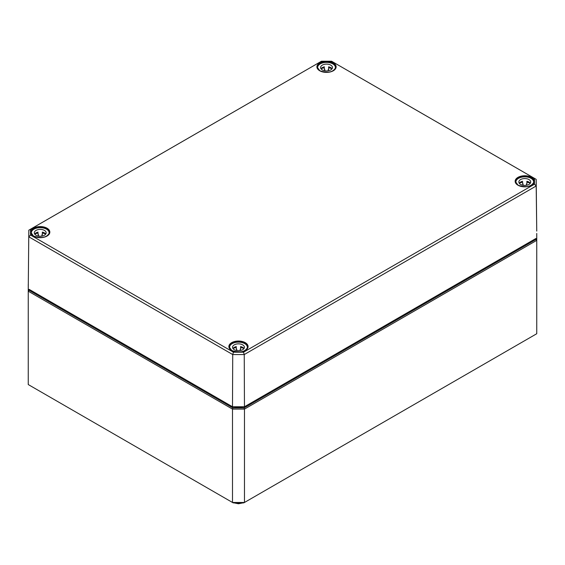 <?xml version="1.0" encoding="UTF-8"?>
<svg xmlns="http://www.w3.org/2000/svg" width="565" height="565" viewBox="0 0 565 565"><rect width="100%" height="100%" fill="white"/><g stroke="black" fill="none" stroke-linecap="round" stroke-linejoin="round"><path stroke-width="0.85" d="M233.19 502.878L243.762 502.878L244.468 502.469L232.49 502.469L28.25 384.553L28.25 291.187L232.49 409.102L232.49 502.469L233.19 502.878M29.098 290.297L29.098 289.329L232.837 406.955L244.115 406.955L535.903 238.494L535.903 239.461L244.115 407.923L232.837 407.923L29.098 290.297L28.25 291.187L28.257 284.273M536.75 333.724L244.468 502.469L244.468 409.102L536.75 240.358L536.75 333.724M232.837 407.923L232.49 409.102L244.468 409.102L244.115 407.923M535.903 239.461L536.75 240.358L536.75 233.444M243.529 352.193L233.43 352.193L30.524 235.04L30.524 229.213L321.471 61.232L331.57 61.232L534.476 178.378L534.476 184.211L243.529 352.193L244.235 354.559L536.185 186.005L536.185 179.352L331.57 61.232M233.43 352.193L232.724 354.559L244.235 354.559L244.461 406.751L232.49 406.751L232.724 354.559L28.815 236.834L30.524 235.04M30.524 229.213L28.815 230.188L28.257 288.835L28.815 230.188L321.471 61.232M534.476 178.378L536.185 179.352L536.743 231.092L536.185 186.005L534.476 184.211M535.903 238.494L244.115 406.955M29.098 289.329L232.837 406.955M332.043 68.775A5.933 3.425 0 0 0 328.639 66.818L328.639 69.587A5.933 3.425 0 0 0 328.216 69.502L328.216 70.809M324.826 70.809L324.826 69.502A5.933 3.425 0 0 0 324.402 69.587L324.402 67.8A8.892 5.134 0 0 0 321.012 68.753M317.629 68.768L317.629 67.532A8.892 5.134 180 0 1 326.521 62.397A8.892 5.134 180 0 1 335.419 67.532A8.892 5.134 180 0 1 334.325 69.996M318.724 69.996A8.892 5.134 180 0 1 317.629 67.532M332.029 68.753A8.892 5.134 0 0 0 328.639 67.8L328.639 66.818M324.402 66.818A5.933 3.425 0 0 0 320.998 68.775M320.595 67.532A5.933 3.425 180 0 1 326.521 64.106A5.933 3.425 180 0 1 332.453 67.532A5.933 3.425 180 0 1 326.521 70.95A5.933 3.425 180 0 1 320.595 67.532M45.751 234.065A5.933 3.425 0 0 0 42.347 232.109L42.347 234.878A5.933 3.425 0 0 0 41.923 234.793L41.923 236.099M38.533 236.099L38.533 234.793A5.933 3.425 0 0 0 38.109 234.878L38.109 233.091A8.892 5.134 0 0 0 34.719 234.044A5.933 3.425 0 0 1 38.109 232.109M31.336 234.058L31.336 232.815A8.892 5.134 180 0 1 40.228 227.681A8.892 5.134 180 0 1 49.12 232.815A8.892 5.134 180 0 1 48.032 235.287M32.424 235.287A8.892 5.134 180 0 1 31.336 232.815M45.737 234.044A8.892 5.134 0 0 0 42.347 233.091L42.347 232.109M34.303 232.815A5.933 3.425 180 0 1 40.228 229.397A5.933 3.425 180 0 1 46.16 232.815A5.933 3.425 180 0 1 40.228 236.241A5.933 3.425 180 0 1 34.303 232.815M530.295 183.23A5.933 3.425 0 0 0 526.891 181.28L526.891 184.049A5.933 3.425 0 0 0 526.467 183.964L526.467 185.271M523.077 185.271L523.077 183.964A5.933 3.425 0 0 0 522.653 184.049L522.653 182.255A8.892 5.134 0 0 0 519.263 183.215M515.88 183.23L515.88 181.987A8.892 5.134 180 0 1 524.772 176.852A8.892 5.134 180 0 1 533.664 181.987A8.892 5.134 180 0 1 532.576 184.451M516.968 184.451A8.892 5.134 180 0 1 515.88 181.987M530.281 183.215A8.892 5.134 0 0 0 526.891 182.255L526.891 181.28M522.653 181.28A5.933 3.425 0 0 0 519.249 183.23M518.84 181.987A5.933 3.425 180 0 1 524.772 178.561A5.933 3.425 180 0 1 530.697 181.987A5.933 3.425 180 0 1 524.772 185.412A5.933 3.425 180 0 1 518.84 181.987M244.002 348.52A5.933 3.425 0 0 0 240.598 346.571L240.598 349.332A5.933 3.425 0 0 0 240.174 349.255L240.174 350.554M236.784 350.554L236.784 349.255A5.933 3.425 0 0 0 236.361 349.332L236.361 347.546A8.892 5.134 0 0 0 232.971 348.499M229.581 348.513L229.581 347.277A8.892 5.134 180 0 1 238.479 342.143A8.892 5.134 180 0 1 247.371 347.277A8.892 5.134 180 0 1 246.276 349.742M230.675 349.742A8.892 5.134 180 0 1 229.581 347.277M243.988 348.499A8.892 5.134 0 0 0 240.598 347.546L240.598 346.571M236.361 346.571A5.933 3.425 0 0 0 232.957 348.52M232.547 347.277A5.933 3.425 180 0 1 238.479 343.852A5.933 3.425 180 0 1 244.405 347.277A5.933 3.425 180 0 1 238.479 350.703A5.933 3.425 180 0 1 232.547 347.277M239.588 406.955A9.993 5.77 180 0 1 237.371 406.955M234.313 406.955A10.332 5.968 -0 0 0 242.646 406.955M242.117 502.878A7.613 4.393 180 0 1 234.835 502.878M517.978 185.221A9.605 5.544 0 0 0 534.052 182.728A9.605 5.544 0 0 0 522.286 175.934A9.605 5.544 0 0 0 517.978 185.221M518.084 185.278A9.435 5.452 180 0 1 515.329 181.457A9.435 5.452 180 0 1 525.881 176.019A9.435 5.452 180 0 1 534.207 181.457A9.435 5.452 180 0 1 531.46 185.278M231.685 350.505A9.605 5.544 0 0 0 247.76 348.019A9.605 5.544 0 0 0 235.993 341.225A9.605 5.544 0 0 0 231.685 350.505M33.434 236.05A9.605 5.544 0 0 0 49.508 233.564A9.605 5.544 0 0 0 37.742 226.77A9.605 5.544 0 0 0 33.434 236.05M319.726 70.759A9.605 5.544 0 0 0 335.801 68.273A9.605 5.544 0 0 0 324.035 61.479A9.605 5.544 0 0 0 319.726 70.759M231.791 350.568A9.435 5.452 180 0 1 229.107 347.362A9.435 5.452 180 0 1 229.037 346.748A9.435 5.452 180 0 1 238.479 341.274A9.435 5.452 180 0 1 247.915 346.748A9.435 5.452 180 0 1 245.161 350.568M319.839 70.823A9.435 5.452 180 0 1 317.085 67.002A9.435 5.452 180 0 1 325.941 61.536A9.435 5.452 180 0 1 335.893 66.331A9.435 5.452 180 0 1 335.963 67.002A9.435 5.452 180 0 1 333.209 70.823M33.54 236.114A9.435 5.452 180 0 1 30.793 232.293A9.435 5.452 180 0 1 40.228 226.812A9.435 5.452 180 0 1 49.671 232.293A9.435 5.452 180 0 1 46.916 236.114M242.964 502.878L238.472 503.768L233.988 502.878M534.207 181.457C531.82 186.697 526.439 187.947 518.063 185.207L515.329 181.457M247.915 346.748C245.528 351.988 240.146 353.238 231.77 350.498L229.037 346.748M335.963 67.002C333.569 72.242 328.187 73.492 319.811 70.752L317.085 67.002M49.671 232.293C47.276 237.533 41.895 238.783 33.519 236.043L30.793 232.293M335.419 67.532L335.419 68.768M49.12 232.815L49.12 234.058M533.664 181.987L533.664 183.23M247.371 347.277L247.371 348.513"/></g></svg>
